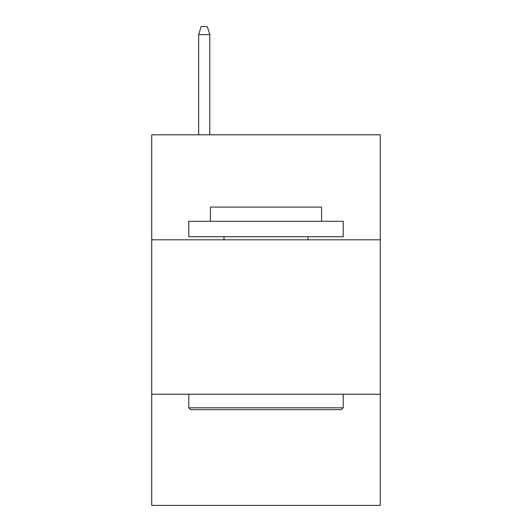 <?xml version="1.0" encoding="UTF-8"?>
<svg xmlns="http://www.w3.org/2000/svg" width="532" height="532" viewBox="0 0 532 532"><rect width="100%" height="100%" fill="white"/><g stroke="black" fill="none" stroke-linecap="round" stroke-linejoin="round"><path stroke-width="0.8" d="M151.733 239.812L380.267 239.812L380.267 134.809L151.733 134.809L151.733 505.4L380.267 505.4L380.267 394.225L151.733 394.225M380.267 394.225L380.267 239.812M190.649 409.667L188.793 407.811L343.207 407.811L341.351 409.667L190.649 409.667M343.207 221.285L343.207 236.727L188.793 236.727L188.793 221.285L343.207 221.285M210.413 221.285L210.413 207.074L321.587 207.074L321.587 221.285M343.207 394.225L343.207 407.811M188.793 394.225L188.793 407.811M308.001 236.727L308.001 239.812M223.999 236.727L223.999 239.812M209.794 134.809L209.794 34.627L198.675 34.627L198.675 134.809M198.675 34.627L201.149 26.6L207.32 26.6L209.794 34.627"/></g></svg>

